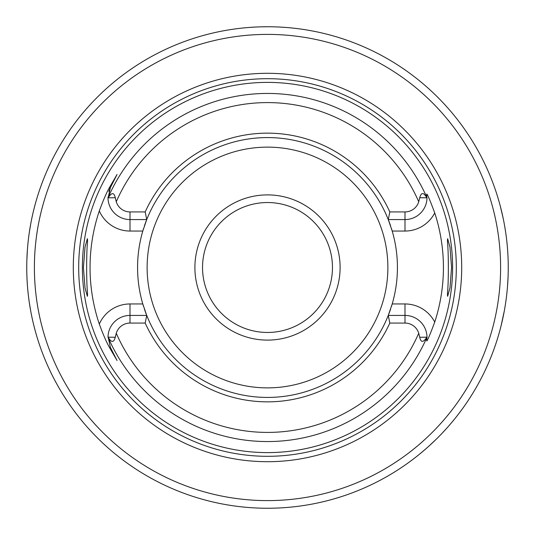 <?xml version="1.0" encoding="UTF-8"?>
<svg xmlns="http://www.w3.org/2000/svg" width="535" height="535" viewBox="0 0 535 535"><rect width="100%" height="100%" fill="white"/><g stroke="black" fill="none" stroke-linecap="round" stroke-linejoin="round"><path stroke-width="0.8" d="M391.426 228.465A129.931 129.931 0 0 1 392.208 231.046L388.27 219.577L389.814 211.934L404.995 211.934A14.371 14.371 0 0 0 418.738 201.769L419.721 197.736C421.252 192.165 423.626 192.192 426.843 197.816L426.723 194.044C427.325 193.958 429.993 200.244 434.741 212.923A175.921 175.921 0 0 1 434.741 322.077C429.993 334.756 427.318 341.042 426.723 340.955L426.843 337.184C423.279 342.708 420.905 342.734 419.721 337.264L418.738 333.231A14.371 14.371 0 0 0 404.995 323.066L389.814 323.066A134.338 134.338 0 0 1 145.186 323.066L130.005 323.066A14.371 14.371 0 0 0 116.262 333.231L115.279 337.264C113.748 342.835 111.374 342.808 108.157 337.184L110.384 347.409L117.051 360.516L109.648 347.783C106.592 342.467 103.148 334.569 99.309 324.083A177.453 177.453 0 0 1 99.309 210.917C103.168 200.391 106.612 192.493 109.648 187.217L117.051 174.484L110.384 187.591L108.157 197.816C111.721 192.292 114.095 192.266 115.279 197.736L116.262 201.769A14.371 14.371 0 0 0 130.005 211.934L130.005 219.577A22.009 22.009 0 0 1 108.003 198.097M143.574 306.535A129.931 129.931 0 0 1 142.791 231.046L146.73 219.577A129.931 129.931 0 0 0 144.383 225.984M110.136 188.099A22.009 22.009 0 0 0 109.909 188.594M109.708 189.056A22.009 22.009 0 0 0 109.535 189.484M109.227 190.306A22.009 22.009 0 0 0 109.1 190.681M108.986 191.035A22.009 22.009 0 0 0 108.873 191.416M107.996 197.301A22.009 22.009 0 0 0 107.996 197.816A174.062 174.062 0 0 1 427.004 197.816M267.5 82.39A185.11 185.11 0 0 0 82.39 267.5A185.11 185.11 0 0 0 267.5 452.61A185.11 185.11 0 0 0 452.61 267.5A185.11 185.11 0 0 0 267.5 82.39M117.051 360.516L110.384 347.409L109.648 347.783M87.513 239.239L87.513 242.208C86.369 252.038 86.369 282.975 87.513 292.792L87.359 296.316L85.011 287.81L83.427 267.5L85.011 247.19L87.359 238.684L87.513 242.208M87.513 295.761L87.513 292.792M143.574 228.465A129.931 129.931 0 0 0 142.791 231.046L130.005 231.046L130.005 219.577L146.73 219.577A129.931 129.931 0 0 1 390.617 225.984M144.383 309.016A129.931 129.931 0 0 0 146.73 315.423L145.186 323.066M434.741 212.923A33.478 33.478 0 0 1 404.995 231.046L392.208 231.046A129.931 129.931 0 0 1 391.426 306.535M390.617 309.016A129.931 129.931 0 0 1 388.27 315.423L392.208 303.954L404.995 303.954L404.995 315.423A22.009 22.009 0 0 1 426.997 336.903M447.487 295.761L447.487 292.792C448.631 282.975 448.631 252.038 447.487 242.208L447.641 238.684L449.988 247.19L451.573 267.5L449.988 287.81L447.641 296.316L447.487 292.792M99.309 324.083A33.478 33.478 0 0 1 130.005 303.954L142.791 303.954L146.73 315.423A129.931 129.931 0 0 0 388.27 315.423L404.995 315.423L404.995 323.066M426.997 198.097A22.009 22.009 0 0 1 404.995 219.577L388.27 219.577M130.005 211.934L145.186 211.934A134.338 134.338 0 0 1 389.814 211.934M145.186 211.934L146.73 219.577M389.814 323.066L388.27 315.423M108.003 336.903A22.009 22.009 0 0 1 130.005 315.423L146.73 315.423M447.487 242.208L447.487 239.239M427.004 337.184A22.009 22.009 0 0 1 426.997 338.12A22.009 22.009 0 0 0 427.004 337.184A174.062 174.062 0 0 1 107.996 337.184M267.5 73.302A194.198 194.198 0 0 1 461.698 267.5A194.198 194.198 0 0 1 267.5 461.698A194.198 194.198 0 0 1 73.302 267.5A194.198 194.198 0 0 1 267.5 73.302M263.294 26.783L267.5 26.75A240.75 240.75 0 0 0 26.75 267.5A240.75 240.75 0 0 0 267.5 508.25A240.75 240.75 0 0 0 508.25 267.5A240.75 240.75 0 0 0 267.5 26.75L261.067 26.837M420.356 453.499L426.729 448.076M429.297 445.775L436.406 439.054M442.01 433.35L446.324 428.689M449.547 425.037L451.761 422.443M452.169 421.961L452.991 420.978M453.065 420.878L453.499 420.356M500.359 328.644L500.546 327.915M500.586 327.774L501.108 325.701M501.121 325.661L504.264 311.109M504.986 307.01L505.488 303.873M506.344 297.734L506.598 295.654M507.481 286.707L508.049 277.364M508.25 267.834L508.25 266.597M508.11 259.361L508.076 258.298M505.568 231.668L504.826 227.034M503.114 218.046L500.359 206.356M279.972 27.071L285.59 27.432M306.374 29.906L302.616 29.325M285.556 27.425L279.939 27.071M255.028 27.071L249.404 27.432M235.514 28.883L233.447 29.171M232.371 29.325L229.007 29.846L232.384 29.325M233.601 29.151L235.534 28.883M36.788 198.712L35.932 201.648M34.922 205.3L33.651 210.268M32.909 213.391L32.2 216.548M30.729 223.924L29.365 232.11M28.335 239.941L28.208 241.017M27.359 250.4L26.87 259.856M27.038 279.223L27.359 284.6M28.208 293.983L28.335 295.059M29.365 302.89L30.729 311.076M32.2 318.452L32.909 321.609M33.651 324.732L34.922 329.7M35.932 333.352L36.788 336.288M267.5 194.894A72.606 72.606 0 0 0 194.894 267.5A72.606 72.606 0 0 0 267.5 340.106A72.606 72.606 0 0 0 340.106 267.5A72.606 72.606 0 0 0 267.5 194.894M267.5 202.538A64.962 64.962 0 0 0 202.538 267.5A64.962 64.962 0 0 0 267.5 332.462A64.962 64.962 0 0 0 332.462 267.5A64.962 64.962 0 0 0 267.5 202.538M130.005 303.954L130.005 323.066M99.309 210.917A33.478 33.478 0 0 0 130.005 231.046M109.648 187.217L110.384 187.591M434.741 322.077A33.478 33.478 0 0 0 404.995 303.954M404.995 231.046L404.995 211.934M419.721 197.736L426.843 197.816M418.738 201.769A164.9 164.9 0 0 0 116.262 201.769M116.262 333.231A164.9 164.9 0 0 0 418.738 333.231M115.279 337.264L108.157 337.184M115.279 197.736L108.157 197.816M419.721 337.264L426.843 337.184M267.5 78.692A188.808 188.808 0 0 0 78.692 267.5A188.808 188.808 0 0 0 267.5 456.308A188.808 188.808 0 0 0 456.308 267.5A188.808 188.808 0 0 0 267.5 78.692M267.5 34.394A233.106 233.106 0 0 0 34.394 267.5A233.106 233.106 0 0 0 267.5 500.606A233.106 233.106 0 0 0 500.606 267.5A233.106 233.106 0 0 0 267.5 34.394M267.5 147.125A120.375 120.375 0 0 0 147.125 267.5A120.375 120.375 0 0 0 267.5 387.875A120.375 120.375 0 0 0 387.875 267.5A120.375 120.375 0 0 0 267.5 147.125"/></g></svg>
